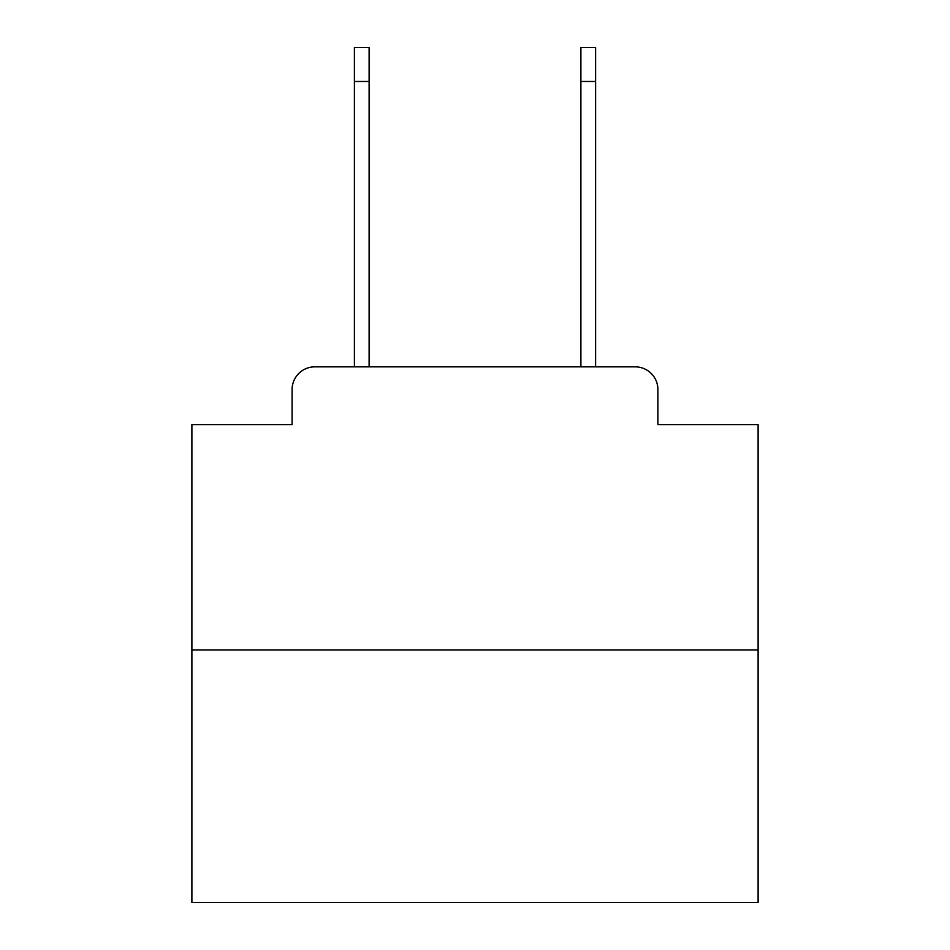 <?xml version="1.0" encoding="UTF-8"?>
<svg xmlns="http://www.w3.org/2000/svg" width="950" height="950" viewBox="0 0 950 950"><rect width="100%" height="100%" fill="white"/><g stroke="black" fill="none" stroke-linecap="round" stroke-linejoin="round"><path stroke-width="1.43" d="M292.113 389.5L292.113 424.603L292.113 389.5A22.646 22.646 0 0 1 314.759 366.854L354.397 366.854L354.397 47.5L369.111 47.5L369.111 366.854L386.674 366.854M758.112 649.966L191.888 649.966L191.888 902.5L758.112 902.5L758.112 424.603L657.887 424.603L657.887 389.5A22.646 22.646 0 0 0 635.241 366.854L314.759 366.854M191.888 649.966L191.888 424.603L292.113 424.603M563.326 366.854L580.889 366.854L580.889 47.5L595.602 47.5L595.602 81.474L580.889 81.474M595.602 81.474L595.602 366.854L635.241 366.854M657.887 424.603L657.887 389.5M354.397 81.474L369.111 81.474"/></g></svg>
